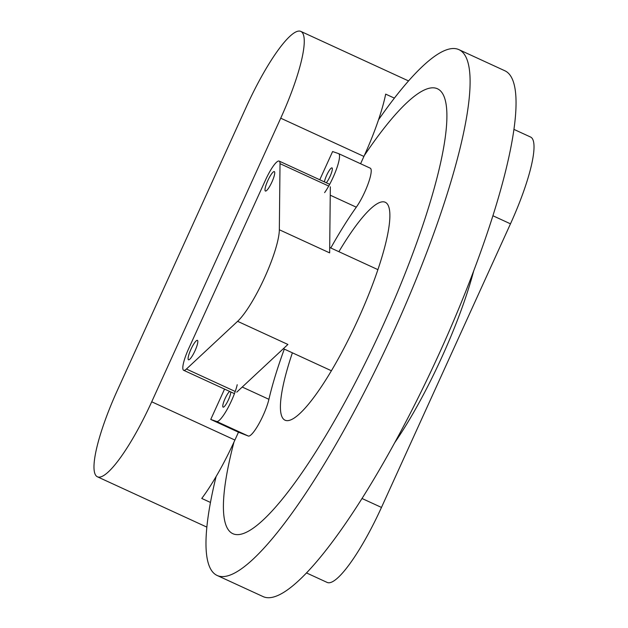 <?xml version="1.0" encoding="UTF-8"?>
<svg xmlns="http://www.w3.org/2000/svg" width="628" height="628" viewBox="0 0 628 628"><rect width="100%" height="100%" fill="white"/><g stroke="black" fill="none" stroke-linecap="round" stroke-linejoin="round"><path stroke-width="0.94" d="M190.928 349.325A10.684 2.159 -65.3 0 0 188.494 359.773A10.684 2.159 -65.3 0 0 194.994 350.809A10.684 2.159 -65.3 0 0 197.428 340.36A10.684 2.159 -65.3 0 0 190.928 349.325M267.826 180.581A10.684 2.159 -65.3 0 0 265.401 191.03A10.684 2.159 -65.3 0 0 271.9 182.065A10.684 2.159 -65.3 0 0 274.326 171.617A10.684 2.159 -65.3 0 0 267.826 180.581M264.545 277.749A55.649 11.249 -65.3 0 0 279.334 229.754L280.017 163.665A22.263 4.498 -65.3 0 0 279.162 161.098A22.263 4.498 -65.3 0 0 265.62 179.781L188.722 348.524A22.263 4.498 -65.3 0 0 183.659 370.292A22.263 4.498 -65.3 0 0 186.422 369.036L237.604 321.324A55.649 11.249 -65.3 0 0 264.545 277.749M236.732 392.17L287.907 344.458L237.604 321.324M279.334 229.754L329.645 252.88L330.328 186.799M233.969 442.081A244.857 49.494 -65.3 0 0 232.862 533.698A244.857 49.494 -65.3 0 0 381.808 328.209A244.857 49.494 -65.3 0 0 437.433 88.76A244.857 49.494 -65.3 0 0 364.319 155.532M292.389 352.818A119.932 24.241 -65.3 0 0 285.041 420.195A119.932 24.241 -65.3 0 0 357.999 319.542A119.932 24.241 -65.3 0 0 385.247 202.263A119.932 24.241 -65.3 0 0 338.885 251.695M394.761 442.614A144.683 29.249 -65.3 0 0 402.76 430.486A144.683 29.249 -65.3 0 0 473.685 270.951M216.095 476.55A289.375 58.49 -65.3 0 0 217.155 575.476L263.108 596.6A289.375 58.49 -65.3 0 0 361.312 499.605A289.375 58.49 -65.3 0 0 487.932 231.026A289.375 58.49 -65.3 0 0 504.873 70.776L458.927 49.643A289.375 58.49 -65.3 0 0 378.519 119.783M217.155 575.476A289.375 58.49 -65.3 0 0 315.358 478.473A289.375 58.49 -65.3 0 0 441.986 209.893A289.375 58.49 -65.3 0 0 458.927 49.643M230.766 391.943A8.768 1.774 114.7 0 1 228.451 399.761A8.768 1.774 114.7 0 1 223.105 407.148A8.768 1.774 114.7 0 1 225.083 398.599A8.768 1.774 114.7 0 1 229.66 391.44M324.433 181.916A8.768 1.774 114.7 0 1 326.67 175.275A8.768 1.774 114.7 0 1 332.016 167.888A8.768 1.774 114.7 0 1 330.038 176.437A8.768 1.774 114.7 0 1 326.309 182.772M370.182 168.147A24.484 4.946 114.7 0 1 370.277 168.186A24.484 4.946 114.7 0 1 368.228 183.509A24.484 4.946 114.7 0 1 356.304 207.185A150.783 30.482 -65.3 0 0 330.791 247.981M513.924 129.384L530.574 137.037A89.035 18 114.7 0 1 510.478 223.827L381.471 507.44A89.035 18 114.7 0 1 327.18 582.439L306.503 572.94M246.529 106.407A89.035 18 114.7 0 1 300.82 31.4A89.035 18 114.7 0 1 280.724 118.19L151.717 401.794A89.035 18 114.7 0 1 97.426 476.801A89.035 18 114.7 0 1 117.522 390.012L246.529 106.407M394.392 98.125L385.678 94.114A89.035 18 114.7 0 1 363.91 156.435L360.59 163.735M237.219 384.736A24.484 4.946 114.7 0 1 227.179 409.307A24.484 4.946 114.7 0 1 216.636 421.466L210.749 419.433L238.475 432.19L234.903 440.047A89.035 18 114.7 0 1 201.761 498.444L210.474 502.455M210.749 419.433L224.549 389.093M319.77 179.765L332.605 151.544L338.492 153.577A24.484 4.946 114.7 0 1 338.578 153.609A24.484 4.946 114.7 0 1 336.537 168.932A24.484 4.946 114.7 0 1 324.613 192.615M238.475 432.19L248.327 436.036A24.484 4.946 114.7 0 0 258.869 423.876A24.484 4.946 114.7 0 0 268.91 399.314A150.783 30.482 -65.3 0 1 284.303 349.097M280.017 163.665L328.719 186.061M186.422 369.036L235.233 391.48M330.242 195.198L356.304 207.185M510.478 223.827L492.909 215.749M363.91 156.435L280.724 118.19M381.471 507.44L362.018 498.491M234.903 440.047L151.717 401.794M216.636 421.466L248.327 436.036M242.235 387.044L268.91 399.314M329.7 247.471L377.907 269.64M283.385 348.673L331.411 370.763M279.162 161.098L329.472 184.232M183.659 370.292L233.969 393.418M408.538 80.926L300.82 31.4M206.863 527.12L97.426 476.801M338.578 153.609L370.277 168.186"/></g></svg>

